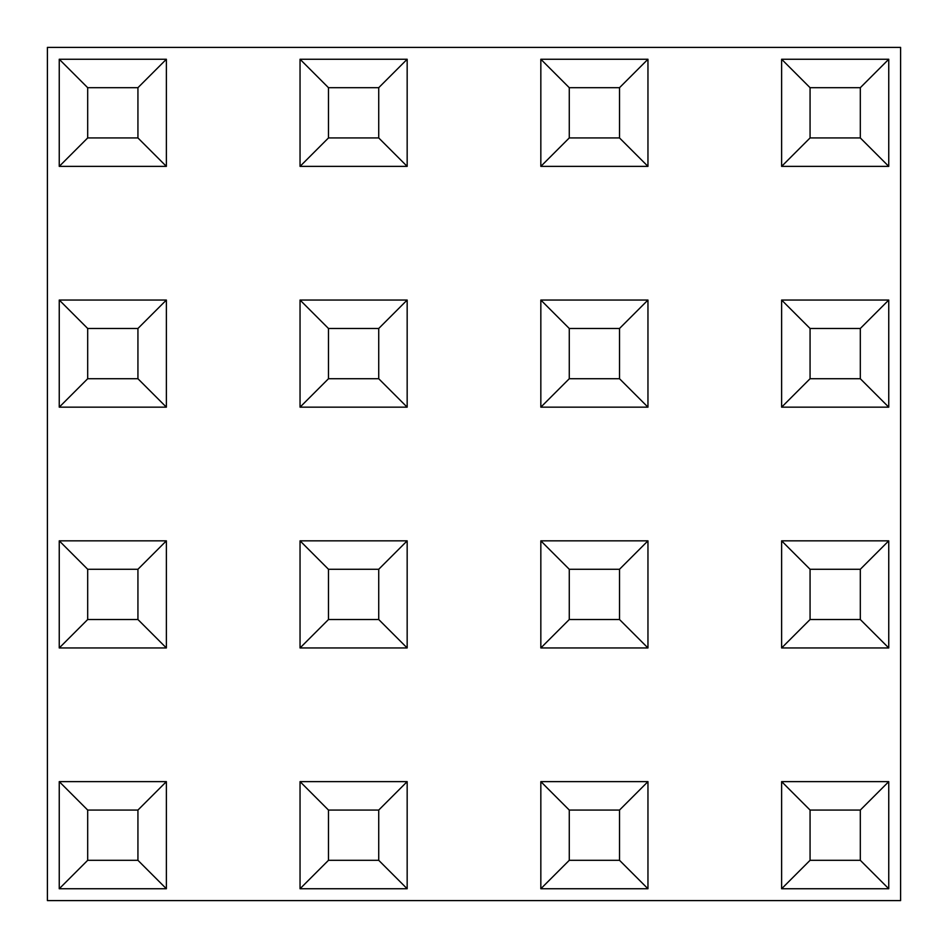 <?xml version="1.0" encoding="UTF-8"?>
<svg xmlns="http://www.w3.org/2000/svg" width="948" height="948" viewBox="0 0 948 948"><rect width="100%" height="100%" fill="white"/><g stroke="black" fill="none" stroke-linecap="round" stroke-linejoin="round"><path stroke-width="1.42" d="M47.4 47.4L47.4 900.6L900.6 900.6L900.6 47.4L47.4 47.4M781.626 166.374L781.626 59.25L888.75 59.25L888.75 166.374L781.626 166.374L810.066 137.934L860.31 137.934L860.31 87.69L810.066 87.69L810.066 137.934M888.75 59.25L860.31 87.69M810.066 87.69L781.626 59.25M888.75 166.374L860.31 137.934M781.626 407.166L781.626 300.042L888.75 300.042L888.75 407.166L781.626 407.166L810.066 378.726L860.31 378.726L860.31 328.482L810.066 328.482L810.066 378.726M781.626 647.958L781.626 540.834L888.75 540.834L888.75 647.958L781.626 647.958L810.066 619.518L860.31 619.518L860.31 569.274L810.066 569.274L810.066 619.518M781.626 888.75L781.626 781.626L888.75 781.626L888.75 888.75L781.626 888.75L810.066 860.31L860.31 860.31L860.31 810.066L810.066 810.066L810.066 860.31M540.834 166.374L540.834 59.25L647.958 59.25L647.958 166.374L540.834 166.374L569.274 137.934L619.518 137.934L619.518 87.69L569.274 87.69L569.274 137.934M540.834 407.166L540.834 300.042L647.958 300.042L647.958 407.166L540.834 407.166L569.274 378.726L619.518 378.726L619.518 328.482L569.274 328.482L569.274 378.726M540.834 647.958L540.834 540.834L647.958 540.834L647.958 647.958L540.834 647.958L569.274 619.518L619.518 619.518L619.518 569.274L569.274 569.274L569.274 619.518M540.834 888.75L540.834 781.626L647.958 781.626L647.958 888.75L540.834 888.75L569.274 860.31L619.518 860.31L619.518 810.066L569.274 810.066L569.274 860.31M300.042 166.374L300.042 59.25L407.166 59.25L407.166 166.374L300.042 166.374L328.482 137.934L378.726 137.934L378.726 87.69L328.482 87.69L328.482 137.934M300.042 407.166L300.042 300.042L407.166 300.042L407.166 407.166L300.042 407.166L328.482 378.726L378.726 378.726L378.726 328.482L328.482 328.482L328.482 378.726M300.042 647.958L300.042 540.834L407.166 540.834L407.166 647.958L300.042 647.958L328.482 619.518L378.726 619.518L378.726 569.274L328.482 569.274L328.482 619.518M300.042 888.75L300.042 781.626L407.166 781.626L407.166 888.75L300.042 888.75L328.482 860.31L378.726 860.31L378.726 810.066L328.482 810.066L328.482 860.31M59.25 166.374L59.25 59.25L166.374 59.25L166.374 166.374L59.25 166.374L87.69 137.934L137.934 137.934L137.934 87.69L87.69 87.69L87.69 137.934M59.25 407.166L59.25 300.042L166.374 300.042L166.374 407.166L59.25 407.166L87.69 378.726L137.934 378.726L137.934 328.482L87.69 328.482L87.69 378.726M59.25 647.958L59.25 540.834L166.374 540.834L166.374 647.958L59.25 647.958L87.69 619.518L137.934 619.518L137.934 569.274L87.69 569.274L87.69 619.518M59.25 888.75L59.25 781.626L166.374 781.626L166.374 888.75L59.25 888.75L87.69 860.31L137.934 860.31L137.934 810.066L87.69 810.066L87.69 860.31M888.75 300.042L860.31 328.482M810.066 328.482L781.626 300.042M888.75 407.166L860.31 378.726M888.75 540.834L860.31 569.274M810.066 569.274L781.626 540.834M888.75 647.958L860.31 619.518M888.75 781.626L860.31 810.066M810.066 810.066L781.626 781.626M888.75 888.75L860.31 860.31M647.958 59.25L619.518 87.69M569.274 87.69L540.834 59.25M647.958 166.374L619.518 137.934M647.958 300.042L619.518 328.482M569.274 328.482L540.834 300.042M647.958 407.166L619.518 378.726M647.958 540.834L619.518 569.274M569.274 569.274L540.834 540.834M647.958 647.958L619.518 619.518M647.958 781.626L619.518 810.066M569.274 810.066L540.834 781.626M647.958 888.75L619.518 860.31M407.166 59.25L378.726 87.69M328.482 87.69L300.042 59.25M407.166 166.374L378.726 137.934M407.166 300.042L378.726 328.482M328.482 328.482L300.042 300.042M407.166 407.166L378.726 378.726M407.166 540.834L378.726 569.274M328.482 569.274L300.042 540.834M407.166 647.958L378.726 619.518M407.166 781.626L378.726 810.066M328.482 810.066L300.042 781.626M407.166 888.75L378.726 860.31M166.374 59.25L137.934 87.69M87.69 87.69L59.25 59.25M166.374 166.374L137.934 137.934M166.374 300.042L137.934 328.482M87.69 328.482L59.25 300.042M166.374 407.166L137.934 378.726M166.374 540.834L137.934 569.274M87.69 569.274L59.25 540.834M166.374 647.958L137.934 619.518M166.374 781.626L137.934 810.066M87.69 810.066L59.25 781.626M166.374 888.75L137.934 860.31"/></g></svg>
